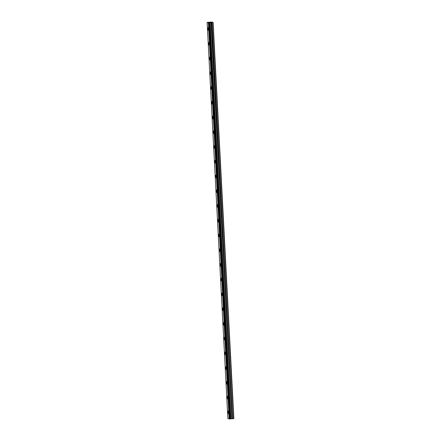 <?xml version="1.0" encoding="UTF-8"?>
<svg xmlns="http://www.w3.org/2000/svg" width="441" height="441" viewBox="0 0 441 441"><rect width="100%" height="100%" fill="white"/><g stroke="black" fill="none" stroke-linecap="round" stroke-linejoin="round"><path stroke-width="0.66" d="M208.411 29.128A1.295 0.309 -94.2 0 0 207.998 27.744A1.295 0.309 -94.2 0 0 207.777 28.952A1.295 0.309 -94.2 0 0 208.185 30.335A1.295 0.309 -94.2 0 0 208.411 29.128M228.499 412.412A1.295 0.309 -94.2 0 0 228.085 411.029A1.295 0.309 -94.2 0 0 227.865 412.23A1.295 0.309 -94.2 0 0 228.273 413.614A1.295 0.309 -94.2 0 0 228.499 412.412M227.721 397.666A1.295 0.309 -94.2 0 0 227.313 396.288A1.295 0.309 -94.2 0 0 227.093 397.49A1.295 0.309 -94.2 0 0 227.501 398.873A1.295 0.309 -94.2 0 0 227.721 397.666M226.95 382.926A1.295 0.309 -94.2 0 0 226.542 381.542A1.295 0.309 -94.2 0 0 226.316 382.749A1.295 0.309 -94.2 0 0 226.729 384.133A1.295 0.309 -94.2 0 0 226.95 382.926M226.178 368.185A1.295 0.309 -94.2 0 0 225.764 366.802A1.295 0.309 -94.2 0 0 225.544 368.009A1.295 0.309 -94.2 0 0 225.957 369.387A1.295 0.309 -94.2 0 0 226.178 368.185M225.406 353.445A1.295 0.309 -94.2 0 0 224.993 352.061A1.295 0.309 -94.2 0 0 224.772 353.263A1.295 0.309 -94.2 0 0 225.186 354.647A1.295 0.309 -94.2 0 0 225.406 353.445M224.634 338.705A1.295 0.309 -94.2 0 0 224.221 337.321A1.295 0.309 -94.2 0 0 224 338.523A1.295 0.309 -94.2 0 0 224.414 339.906A1.295 0.309 -94.2 0 0 224.634 338.705M223.863 323.959A1.295 0.309 -94.2 0 0 223.449 322.58A1.295 0.309 -94.2 0 0 223.229 323.782A1.295 0.309 -94.2 0 0 223.637 325.166A1.295 0.309 -94.2 0 0 223.863 323.959M223.091 309.218A1.295 0.309 -94.2 0 0 222.677 307.835A1.295 0.309 -94.2 0 0 222.457 309.042A1.295 0.309 -94.2 0 0 222.865 310.42A1.295 0.309 -94.2 0 0 223.091 309.218M222.314 294.478A1.295 0.309 -94.2 0 0 221.906 293.094A1.295 0.309 -94.2 0 0 221.685 294.296A1.295 0.309 -94.2 0 0 222.093 295.679A1.295 0.309 -94.2 0 0 222.314 294.478M221.542 279.737A1.295 0.309 -94.2 0 0 221.134 278.354A1.295 0.309 -94.2 0 0 220.908 279.555A1.295 0.309 -94.2 0 0 221.321 280.939A1.295 0.309 -94.2 0 0 221.542 279.737M220.77 264.997A1.295 0.309 -94.2 0 0 220.357 263.613A1.295 0.309 -94.2 0 0 220.136 264.815A1.295 0.309 -94.2 0 0 220.55 266.199A1.295 0.309 -94.2 0 0 220.77 264.997M219.998 250.251A1.295 0.309 -94.2 0 0 219.585 248.873A1.295 0.309 -94.2 0 0 219.364 250.075A1.295 0.309 -94.2 0 0 219.778 251.458A1.295 0.309 -94.2 0 0 219.998 250.251M219.227 235.511A1.295 0.309 -94.2 0 0 218.813 234.127A1.295 0.309 -94.2 0 0 218.593 235.334A1.295 0.309 -94.2 0 0 219.006 236.712A1.295 0.309 -94.2 0 0 219.227 235.511M218.455 220.77A1.295 0.309 -94.2 0 0 218.041 219.386A1.295 0.309 -94.2 0 0 217.821 220.588A1.295 0.309 -94.2 0 0 218.229 221.972A1.295 0.309 -94.2 0 0 218.455 220.77M217.678 206.03A1.295 0.309 -94.2 0 0 217.27 204.646A1.295 0.309 -94.2 0 0 217.049 205.848A1.295 0.309 -94.2 0 0 217.457 207.231A1.295 0.309 -94.2 0 0 217.678 206.03M216.906 191.289A1.295 0.309 -94.2 0 0 216.498 189.906A1.295 0.309 -94.2 0 0 216.272 191.107A1.295 0.309 -94.2 0 0 216.685 192.491A1.295 0.309 -94.2 0 0 216.906 191.289M216.134 176.543A1.295 0.309 -94.2 0 0 215.726 175.165A1.295 0.309 -94.2 0 0 215.5 176.367A1.295 0.309 -94.2 0 0 215.914 177.751A1.295 0.309 -94.2 0 0 216.134 176.543M215.362 161.803A1.295 0.309 -94.2 0 0 214.949 160.419A1.295 0.309 -94.2 0 0 214.728 161.626A1.295 0.309 -94.2 0 0 215.142 163.005A1.295 0.309 -94.2 0 0 215.362 161.803M214.591 147.062A1.295 0.309 -94.2 0 0 214.177 145.679A1.295 0.309 -94.2 0 0 213.957 146.881A1.295 0.309 -94.2 0 0 214.37 148.264A1.295 0.309 -94.2 0 0 214.591 147.062M213.819 132.322A1.295 0.309 -94.2 0 0 213.405 130.938A1.295 0.309 -94.2 0 0 213.185 132.14A1.295 0.309 -94.2 0 0 213.598 133.524A1.295 0.309 -94.2 0 0 213.819 132.322M213.047 117.582A1.295 0.309 -94.2 0 0 212.634 116.198A1.295 0.309 -94.2 0 0 212.413 117.4A1.295 0.309 -94.2 0 0 212.821 118.783A1.295 0.309 -94.2 0 0 213.047 117.582M212.27 102.836A1.295 0.309 -94.2 0 0 211.862 101.458A1.295 0.309 -94.2 0 0 211.641 102.659A1.295 0.309 -94.2 0 0 212.049 104.043A1.295 0.309 -94.2 0 0 212.27 102.836M211.498 88.095A1.295 0.309 -94.2 0 0 211.09 86.712A1.295 0.309 -94.2 0 0 210.864 87.919A1.295 0.309 -94.2 0 0 211.278 89.297A1.295 0.309 -94.2 0 0 211.498 88.095M210.726 73.355A1.295 0.309 -94.2 0 0 210.318 71.971A1.295 0.309 -94.2 0 0 210.092 73.173A1.295 0.309 -94.2 0 0 210.506 74.557A1.295 0.309 -94.2 0 0 210.726 73.355M209.955 58.614A1.295 0.309 -94.2 0 0 209.541 57.231A1.295 0.309 -94.2 0 0 209.321 58.433A1.295 0.309 -94.2 0 0 209.734 59.816A1.295 0.309 -94.2 0 0 209.955 58.614M209.183 43.868A1.295 0.309 -94.2 0 0 208.769 42.49A1.295 0.309 -94.2 0 0 208.549 43.692A1.295 0.309 -94.2 0 0 208.962 45.076A1.295 0.309 -94.2 0 0 209.183 43.868M209.585 22.728L230.351 418.911L209.629 22.723L208.389 22.772L229.149 418.95L227.881 418.592L207.121 22.408L208.389 22.772M230.389 418.906L230.753 418.834L209.988 22.656L209.624 22.717L230.389 418.906M213.119 22.447L233.879 418.625L232.765 418.735L212.005 22.552L213.119 22.447L211.719 22.05L207.496 22.337M227.881 418.592L207.121 22.408L207.496 22.342M209.988 22.656L211.867 22.557L232.765 418.735M232.627 418.741L230.753 418.834M230.351 418.911L229.838 418.95L209.073 22.767M209.006 22.767L229.838 418.95M229.772 418.95L229.149 418.95M230.924 418.812L210.159 22.629M212.915 22.485L233.68 418.663M230.808 418.823L210.048 22.645M229.215 418.95L208.45 22.772M209.96 22.662L230.726 418.84M211.068 22.563L231.834 418.746M231.972 418.741L211.211 22.557"/></g></svg>
